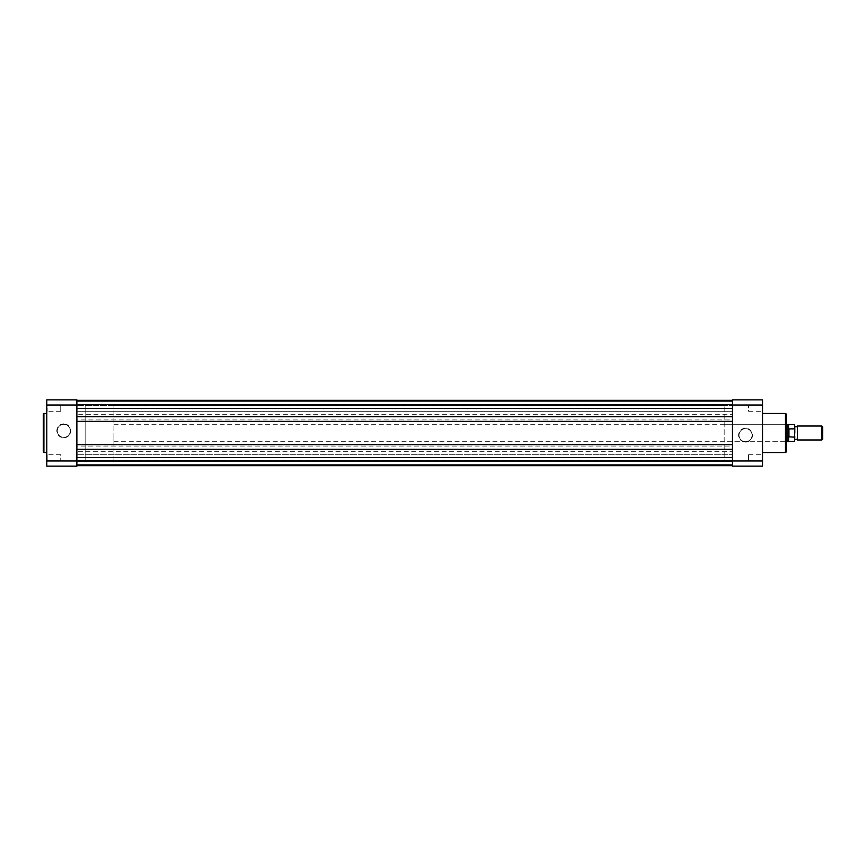 <?xml version="1.0" encoding="UTF-8"?>
<svg xmlns="http://www.w3.org/2000/svg" width="866" height="866" viewBox="0 0 866 866"><rect width="100%" height="100%" fill="white"/><g stroke="black" fill="none" stroke-linecap="round" stroke-linejoin="round"><path stroke-width="0.65" stroke-dasharray="4.33 3.25" d="M76.868 460.55L732.463 460.55L732.463 454.704L732.463 460.55L732.463 454.704L732.463 460.55L76.868 460.55L76.868 454.704L732.463 454.704L76.868 454.704L76.868 460.55M76.868 411.296L732.463 411.296L732.463 405.45L732.463 411.296L732.463 405.45L732.463 411.296L76.868 411.296L76.868 405.45L732.463 405.45L76.868 405.45L76.868 411.296M113.911 460.463L113.911 405.537L113.911 460.463L85.149 460.463L85.149 405.537L85.149 460.463L85.149 405.537L85.149 460.463L76.868 460.463L76.868 405.537L76.868 460.463L732.463 460.463L732.463 405.537L732.463 460.463L732.463 405.537L732.463 460.463L724.182 460.463L724.182 405.537L724.182 460.463M113.911 405.537L724.182 405.537M76.868 449.562L76.868 446.077L732.463 446.077L732.463 449.562L76.868 449.562L76.868 465.692L76.868 449.259L732.463 449.779L76.868 449.779L76.868 421.363L732.463 421.883L76.868 421.883L76.868 416.221L732.463 416.221L732.463 400.309L732.463 404.487L76.868 404.487L732.463 404.487L732.463 401.618L732.463 404.487L76.868 404.487L732.463 404.487L732.463 401.618L76.868 401.618L732.463 401.618L76.868 401.618L76.868 404.487L76.868 401.618L732.463 401.618L732.463 400.309L732.463 401.618L76.868 401.618L732.463 401.618L76.868 401.618L76.868 404.487L76.868 401.618L732.463 401.618L732.463 400.309L732.463 414.695L76.868 414.695L76.868 400.309L732.463 400.309L76.868 400.309L76.868 401.618L76.868 400.309L732.463 400.309L76.868 400.309L76.868 401.618L76.868 400.309L732.463 400.309M76.868 457.627L732.463 457.627L732.463 465.692L732.463 416.221L76.868 416.221L76.868 408.373L732.463 408.373M76.868 400.309L76.868 408.373M76.868 414.695L76.868 416.438L732.463 416.438L732.463 414.695M732.463 416.438L732.463 421.666L76.868 421.666L76.868 419.923L732.463 419.923M76.868 416.438L76.868 419.923M76.868 446.077L76.868 444.334L732.463 444.334L732.463 421.666M76.868 444.334L76.868 421.666M732.463 446.077L732.463 444.334M732.463 449.562L732.463 451.305L76.868 451.305M732.463 457.627L732.463 451.305M76.868 465.692L732.463 465.692L732.463 461.513L76.868 461.513L732.463 461.513L732.463 464.382L732.463 461.513L76.868 461.513L732.463 461.513L732.463 464.382L76.868 464.382L732.463 464.382L76.868 464.382L76.868 461.513L76.868 464.382L732.463 464.382L732.463 465.692L732.463 464.382L76.868 464.382L732.463 464.382L76.868 464.382L76.868 461.513L76.868 464.382L732.463 464.382L732.463 465.692L76.868 465.692L76.868 464.382L76.868 465.692L732.463 465.692L76.868 465.692L76.868 464.382L76.868 465.692L732.463 465.692M76.868 449.259L732.463 449.259M76.868 444.117L732.463 444.117L76.868 444.117M76.868 444.637L732.463 444.637M76.868 421.363L732.463 421.363M76.868 416.741L732.463 416.741M63.792 423.864A6.95 6.95 0 0 0 56.831 430.824A6.95 6.95 0 0 0 63.792 437.774A6.95 6.95 0 0 0 70.741 430.824A6.95 6.95 0 0 0 63.792 423.864M63.792 437.341A6.517 6.517 0 0 1 57.275 430.824A6.517 6.517 0 0 1 63.792 424.308A6.517 6.517 0 0 1 70.308 430.824A6.517 6.517 0 0 1 63.792 437.341A6.517 6.517 0 0 1 57.275 430.824A6.517 6.517 0 0 1 63.792 424.308A6.517 6.517 0 0 1 70.308 430.824A6.517 6.517 0 0 1 63.792 437.341M47.219 460.55L46.786 454.271L46.786 466.125L76.868 466.125L76.868 460.993L46.786 460.993L46.786 454.271L47.219 460.55L47.219 454.704L47.219 460.55L60.739 460.55L47.219 460.55M46.786 405.007L76.868 405.007L76.868 399.875L46.786 399.875L47.219 411.296L47.219 405.45L60.739 405.45L60.739 411.296L60.739 405.45L60.739 411.296L60.739 405.45L47.219 405.45L46.786 411.729L46.786 405.017L46.786 460.993M60.739 411.296L47.219 411.296L60.739 411.296M60.739 454.704L47.219 454.704L60.739 454.704L60.739 460.55L60.739 454.704M76.868 460.463L76.868 405.537L76.868 460.463M46.786 452.528L46.786 413.472L46.786 452.528M76.868 405.007L76.868 460.993M43.3 414.078L43.3 451.922M745.539 442.136A6.95 6.95 0 0 0 752.5 435.176A6.95 6.95 0 0 0 745.539 428.226A6.95 6.95 0 0 0 738.59 435.176A6.95 6.95 0 0 0 745.539 442.136M745.539 428.659A6.517 6.517 0 0 1 752.056 435.176A6.517 6.517 0 0 1 745.539 441.692A6.517 6.517 0 0 1 739.023 435.176A6.517 6.517 0 0 1 745.539 428.659A6.517 6.517 0 0 1 752.056 435.176A6.517 6.517 0 0 1 745.539 441.692A6.517 6.517 0 0 1 739.023 435.176A6.517 6.517 0 0 1 745.539 428.659M762.112 405.45L762.545 411.729L762.545 399.875L732.463 399.875L732.463 405.007L762.545 405.007L762.545 411.729L762.112 405.45L762.112 411.296L762.112 405.45L748.592 405.45L762.112 405.45M762.545 460.993L732.463 460.993L732.463 466.125L762.545 466.125L762.112 454.704L762.112 460.55L748.592 460.55L748.592 454.704L748.592 460.55L748.592 454.704L748.592 460.55L762.112 460.55L762.545 454.271L762.545 460.983L762.545 405.007M724.182 441.714L724.182 424.286L724.182 441.714L785.646 441.714L786.079 423.842L786.079 442.158L786.079 423.842M724.182 424.286L785.646 424.286L786.079 442.158M748.592 454.704L762.112 454.704L748.592 454.704M748.592 411.296L762.112 411.296L748.592 411.296L748.592 405.45L748.592 411.296M762.545 413.472L762.545 452.528L762.545 413.472M732.463 460.993L732.463 405.007M786.079 451.922L786.079 414.078M797.413 439.971L797.413 426.029M821.856 426.029L821.856 439.971M822.7 439.127L822.7 426.873M794.804 433L794.804 426.029M794.804 441.238L794.804 436.605L788.699 437.081L787.833 433L787.833 424.286M794.804 436.605L794.804 424.762M788.958 437.168L788.958 428.832L794.804 429.395M788.699 437.081L788.958 428.832M787.833 441.714L787.833 433L788.699 428.919M788.59 429.222L788.59 424.502M788.59 441.498L788.59 436.778M113.911 433L113.911 441.714L113.911 433M43.906 452.528L43.906 413.472M785.473 413.472L785.473 452.528M794.544 424.502L794.544 428.832M794.544 437.168L794.544 441.498M113.911 424.286L786.079 424.286M113.911 441.714L786.079 441.714"/><path stroke-width="1.3" d="M76.868 416.741L732.463 416.741M76.868 400.309L732.463 400.309M76.868 465.692L732.463 465.692M76.868 449.259L732.463 449.259M76.868 444.637L732.463 444.637M76.868 421.363L732.463 421.363M43.3 451.922L43.3 414.078A0.606 0.606 0 0 1 43.906 413.472L43.906 452.528A0.606 0.606 0 0 1 43.3 451.922M46.786 413.472L43.906 413.472M46.786 452.528L43.906 452.528M46.786 460.993L46.786 399.875L76.868 399.875L76.868 460.993L46.786 460.993L46.786 466.125L76.868 466.125L76.868 460.993M46.786 405.007L76.868 405.007M786.079 414.078L786.079 451.922A0.606 0.606 0 0 1 785.473 452.528L785.473 413.472A0.606 0.606 0 0 1 786.079 414.078M762.545 452.528L785.473 452.528M762.545 413.472L785.473 413.472M732.463 399.875L732.463 405.007L762.545 405.007L762.545 399.875L732.463 399.875M762.545 460.993L732.463 460.993L732.463 466.125L762.545 466.125L762.545 405.007M732.463 460.993L732.463 405.007M794.804 433L794.804 426.029L796.114 426.895L797.413 426.029L797.413 439.971L796.114 439.105L794.804 439.971M821.856 426.029L822.7 426.873L822.7 439.127L821.856 439.971L821.856 426.029L797.413 426.029M786.079 424.286L787.833 424.286L787.833 433L788.699 428.919L794.544 428.832L794.544 424.502L794.544 428.832M794.544 437.168L788.59 436.778L788.59 441.498L794.544 441.498L794.804 429.395M794.804 436.605L794.544 441.498M788.699 437.081L788.699 428.919M788.59 436.778L787.833 433L787.833 441.714L788.59 441.498M788.958 437.168L788.958 428.832M794.544 424.502L788.59 424.502L788.59 429.222M76.868 408.373L732.463 408.373M76.868 457.627L732.463 457.627M788.59 424.502L787.833 424.286M786.079 441.714L787.833 441.714M797.413 439.971L821.856 439.971"/></g></svg>

